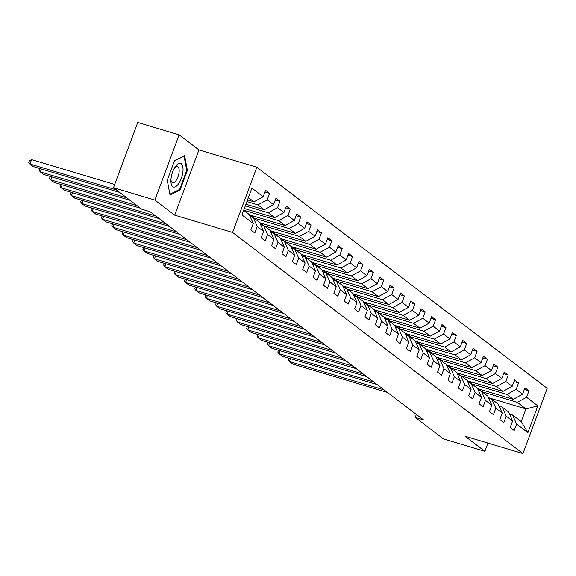 <?xml version="1.0" encoding="UTF-8"?>
<svg xmlns="http://www.w3.org/2000/svg" width="576" height="576" viewBox="0 0 576 576"><rect width="100%" height="100%" fill="white"/><g stroke="black" fill="none" stroke-linecap="round" stroke-linejoin="round"><path stroke-width="0.86" d="M179.122 134.834L154.872 200.052L174.686 215.143L198.943 149.918L179.122 134.834L137.765 122.458L113.508 187.682L141.775 209.196L150.048 211.673L423.511 419.89L415.238 417.413L443.506 438.934L484.862 451.31L487.93 443.066M198.943 149.918L256.846 167.249L547.2 388.318L522.943 453.542L232.589 232.466L256.846 167.249M243.662 210.254L249.242 214.502L253.231 223.531L250.841 229.968L254.83 233.006L257.227 226.57L263.606 231.43L261.216 237.866L265.205 240.905L267.595 234.468L273.982 239.328L271.591 245.765L275.58 248.803L277.97 242.366L284.357 247.234L281.966 253.663L285.955 256.702L288.346 250.272L294.732 255.132L292.342 261.562L296.33 264.6L298.721 258.17L305.107 263.03L302.717 269.46L306.706 272.498L309.096 266.069L315.482 270.929L313.092 277.358L317.081 280.397L319.471 273.967L325.858 278.827L323.46 285.264L327.456 288.302L329.846 281.866L336.233 286.726L333.835 293.162L337.831 296.201L340.222 289.764L346.608 294.624L344.21 301.061L348.199 304.099L350.597 297.662L356.983 302.522L354.586 308.959L358.574 311.998L360.972 305.561L367.351 310.421L364.961 316.858L368.95 319.896L371.347 313.459L377.726 318.326L375.336 324.756L379.325 327.794L381.722 321.358L388.102 326.225L385.711 332.654L389.7 335.693L392.098 329.263L398.477 334.123L396.086 340.553L400.075 343.591L402.466 337.162L408.852 342.022L406.462 348.451L410.45 351.49L412.841 345.06L419.227 349.92L416.837 356.357L420.826 359.395L423.216 352.958L429.602 357.818L427.212 364.255L431.201 367.294L433.591 360.857L439.978 365.717L437.587 372.154L441.576 375.192L443.966 368.755L450.353 373.615L447.955 380.052L451.951 383.09L454.342 376.654L460.728 381.514L458.33 387.95L462.326 390.989L464.717 384.552L471.103 389.412L468.706 395.849L472.702 398.887L475.092 392.45L481.478 397.318L479.081 403.747L483.07 406.786L485.467 400.356L491.846 405.216L489.456 411.646L493.445 414.684L495.842 408.254L502.222 413.114L499.831 419.544L503.82 422.582L506.218 416.153L512.597 421.013L510.206 427.45L514.195 430.481L516.593 424.051L527.897 432.655L537.862 405.864L525.96 408.91L517.313 402.329L482.076 391.781M253.231 223.531L241.927 214.927L251.892 188.129L263.196 196.74L265.594 190.303L269.582 193.342L264.974 191.966M537.862 405.864L526.558 397.253L528.948 390.823L524.959 387.785L522.562 394.214L516.182 389.354L518.573 382.925L514.584 379.886L512.186 386.316L505.807 381.456L508.198 375.026L504.209 371.988L501.811 378.418L495.432 373.558L497.822 367.128L493.834 364.09L491.443 370.519L485.057 365.659L487.447 359.222L483.458 356.184L481.068 362.621L474.682 357.761L477.072 351.324L473.083 348.286L470.693 354.722L464.306 349.862L466.697 343.426L462.708 340.387L460.318 346.824L453.931 341.964L456.322 335.527L452.333 332.489L449.942 338.926L443.556 334.066L445.946 327.629L441.958 324.59L439.567 331.027L433.181 326.167L435.578 319.73L431.582 316.692L429.192 323.129L422.806 318.262L425.203 311.832L421.207 308.794L418.817 315.223L412.43 310.363L414.828 303.934L410.839 300.895L408.442 307.325L402.055 302.465L404.453 296.035L400.464 292.997L398.066 299.426L391.687 294.566L394.078 288.13L390.089 285.091L387.691 291.528L381.312 286.668L383.702 280.231L379.714 277.193L377.316 283.63L370.937 278.77L373.327 272.333L369.338 269.294L366.948 275.731L360.562 270.871L362.952 264.434L358.963 261.396L356.573 267.833L350.186 262.973L352.577 256.536L348.588 253.498L346.198 259.934L339.811 255.074L342.202 248.638L338.213 245.599L335.822 252.036L329.436 247.169L331.826 240.739L327.838 237.701L325.447 244.13L319.061 239.27L321.451 232.841L317.462 229.802L315.072 236.232L308.686 231.372L311.083 224.942L307.087 221.904L304.697 228.334L298.31 223.474L300.708 217.037L296.712 214.006L294.322 220.435L287.935 215.575L290.333 209.138L286.344 206.1L283.946 212.537L277.56 207.677L279.958 201.24L275.969 198.202L273.571 204.638L267.192 199.778L269.582 193.342M263.606 231.43L259.61 222.401L253.231 217.541L250.178 216.626M246.902 201.542L257.947 204.847L264.334 209.707L245.916 204.199M253.231 217.541L257.227 226.57M267.192 199.778L257.947 204.847M273.571 204.638L264.334 209.707M273.982 239.328L269.986 230.299L263.606 225.439L260.554 224.525M245.297 205.855L268.322 212.746L274.709 217.606L244.31 208.512M263.606 225.439L267.595 234.468M277.56 207.677L268.322 212.746M283.946 212.537L274.709 217.606M284.357 247.234L280.361 238.198L273.982 233.338L270.929 232.423M243.698 210.175L278.698 220.644L285.084 225.504L249.379 214.826M273.982 233.338L277.97 242.366M287.935 215.575L278.698 220.644M294.322 220.435L285.084 225.504M294.732 255.132L290.736 246.096L284.35 241.236L281.304 240.322M253.836 218.002L289.073 228.542L295.459 233.41L259.754 222.725M284.35 241.236L288.346 250.272M298.31 223.474L289.073 228.542M304.697 228.334L295.459 233.41M305.107 263.03L301.111 253.994L294.725 249.134L291.679 248.227M264.211 225.9L299.448 236.448L305.834 241.308L270.13 230.623M294.725 249.134L298.721 258.17M308.686 231.372L299.448 236.448M315.072 236.232L305.834 241.308M315.482 270.929L311.486 261.9L305.1 257.033L302.054 256.126M274.586 233.798L309.823 244.346L316.21 249.206L280.505 238.522M305.1 257.033L309.096 266.069M319.061 239.27L309.823 244.346M325.447 244.13L316.21 249.206M325.858 278.827L321.862 269.798L315.475 264.938L312.43 264.024M284.962 241.697L320.198 252.245L326.585 257.105L290.88 246.42M315.475 264.938L319.471 273.967M329.436 247.169L320.198 252.245M335.822 252.036L326.585 257.105M336.233 286.726L332.237 277.697L325.85 272.837L322.805 271.922M295.337 249.595L330.574 260.143L336.953 265.003L301.255 254.318M325.85 272.837L329.846 281.866M339.811 255.074L330.574 260.143M346.198 259.934L336.953 265.003M346.608 294.624L342.612 285.595L336.226 280.735L333.173 279.821M305.712 257.501L340.949 268.042L347.328 272.902L311.63 262.217M336.226 280.735L340.222 289.764M350.186 262.973L340.949 268.042M356.573 267.833L347.328 272.902M356.983 302.522L352.987 293.494L346.601 288.634L343.548 287.719M316.087 265.399L351.324 275.94L357.703 280.8L322.006 270.122M346.601 288.634L350.597 297.662M360.562 270.871L351.324 275.94M366.948 275.731L357.703 280.8M367.351 310.421L363.362 301.392L356.976 296.532L353.923 295.618M326.455 273.298L361.692 283.838L368.078 288.698L332.381 278.021M356.976 296.532L360.972 305.561M370.937 278.77L361.692 283.838M377.316 283.63L368.078 288.698M377.726 318.326L373.738 309.29L367.351 304.43L364.298 303.516M336.83 281.196L372.067 291.737L378.454 296.597L342.756 285.919M367.351 304.43L371.347 313.459M381.312 286.668L372.067 291.737M387.691 291.528L378.454 296.597M388.102 326.225L384.106 317.189L377.726 312.329L374.674 311.414M347.206 289.094L382.442 299.635L388.829 304.502L353.131 293.818M377.726 312.329L381.722 321.358M391.687 294.566L382.442 299.635M398.066 299.426L388.829 304.502M398.477 334.123L394.481 325.087L388.102 320.227L385.049 319.32M357.581 296.993L392.818 307.534L399.204 312.401L363.499 301.716M388.102 320.227L392.098 329.263M402.055 302.465L392.818 307.534M408.442 307.325L399.204 312.401M408.852 342.022L404.856 332.993L398.477 328.126L395.424 327.218M367.956 304.891L403.193 315.439L409.579 320.299L373.874 309.614M398.477 328.126L402.466 337.162M412.43 310.363L403.193 315.439M418.817 315.223L409.579 320.299M419.227 349.92L415.231 340.891L408.845 336.024L405.799 335.117M378.331 312.79L413.568 323.338L419.954 328.198L384.25 317.513M408.845 336.024L412.841 345.06M422.806 318.262L413.568 323.338M429.192 323.129L419.954 328.198M429.602 357.818L425.606 348.79L419.22 343.93L416.174 343.015M388.706 320.688L423.943 331.236L430.33 336.096L394.625 325.411M419.22 343.93L423.216 352.958M433.181 326.167L423.943 331.236M439.567 331.027L430.33 336.096M439.978 365.717L435.982 356.688L429.595 351.828L426.55 350.914M399.082 328.594L434.318 339.134L440.705 343.994L405 333.31M429.595 351.828L433.591 360.857M443.556 334.066L434.318 339.134M449.942 338.926L440.705 343.994M450.353 373.615L446.357 364.586L439.97 359.726L436.925 358.812M409.457 336.492L444.694 347.033L451.08 351.893L415.375 341.215M439.97 359.726L443.966 368.755M453.931 341.964L444.694 347.033M460.318 346.824L451.08 351.893M460.728 381.514L456.732 372.485L450.346 367.625L447.3 366.71M419.832 344.39L455.069 354.931L461.448 359.791L425.75 349.114M450.346 367.625L454.342 376.654M464.306 349.862L455.069 354.931M470.693 354.722L461.448 359.791M471.103 389.412L467.107 380.383L460.721 375.523L457.668 374.609M430.207 352.289L465.444 362.83L471.823 367.69L436.126 357.012M460.721 375.523L464.717 384.552M474.682 357.761L465.444 362.83M481.068 362.621L471.823 367.69M481.478 397.318L477.482 388.282L471.096 383.422L468.043 382.507M440.582 360.187L475.819 370.728L482.198 375.588L446.501 364.91M471.096 383.422L475.092 392.45M485.057 365.659L475.819 370.728M491.443 370.519L482.198 375.588M491.846 405.216L487.858 396.18L481.471 391.32L478.418 390.406M450.95 368.086L486.187 378.626L492.574 383.494L456.876 372.809M481.471 391.32L485.467 400.356M495.432 373.558L486.187 378.626M501.811 378.418L492.574 383.494M502.222 413.114L498.233 404.078L491.846 399.218L488.794 398.311M461.326 375.984L496.562 386.532L502.949 391.392L467.251 380.707M491.846 399.218L495.842 408.254M505.807 381.456L496.562 386.532M512.186 386.316L502.949 391.392M512.597 421.013L508.601 411.984L502.222 407.117L499.169 406.21M471.701 383.882L506.938 394.43L513.324 399.29L477.626 388.606M502.222 407.117L506.218 416.153M516.182 389.354L506.938 394.43M522.562 394.214L513.324 399.29M527.897 432.655L521.237 421.603L512.597 415.022L509.544 414.108M488.534 397.714L525.96 408.91L521.237 421.603M512.597 415.022L516.593 424.051M526.558 397.253L517.313 402.329M154.872 200.052L113.508 187.682M174.686 215.143L232.589 232.466M522.943 453.542L465.041 436.219L484.862 451.31M416.347 414.432L415.238 417.413M247.522 199.886L253.958 201.809L248.386 197.568M263.196 196.74L253.958 201.809M528.948 390.823L524.34 389.441M482.364 390.024L481.651 391.464M481.81 391.507L478.246 388.793M471.989 382.126L471.276 383.558M471.434 383.609L467.87 380.894M518.573 382.925L513.965 381.542M461.614 374.227L460.908 375.66M461.066 375.71L457.495 372.996M508.198 375.026L503.59 373.644M451.238 366.329L450.533 367.762M450.691 367.812L447.12 365.098M497.822 367.128L493.214 365.746M440.863 358.43L440.158 359.863M440.316 359.914L436.745 357.199M487.447 359.222L482.839 357.847M430.488 350.532L429.782 351.965M429.941 352.015L426.37 349.301M477.072 351.324L472.464 349.949M420.12 342.634L419.407 344.066M419.566 344.117L416.002 341.395M466.697 343.426L462.089 342.05M409.745 334.728L409.032 336.168M409.19 336.211L405.626 333.497M456.322 335.527L451.714 334.152M399.37 326.83L398.657 328.27M398.815 328.313L395.251 325.598M445.946 327.629L441.346 326.254M388.994 318.931L388.282 320.371M388.44 320.414L384.876 317.7M435.578 319.73L430.97 318.348M378.619 311.033L377.906 312.473M378.065 312.516L374.501 309.802M425.203 311.832L420.595 310.45M368.244 303.134L367.531 304.567M367.69 304.618L364.126 301.903M414.828 303.934L410.22 302.551M357.869 295.236L357.156 296.669M357.314 296.719L353.75 294.005M404.453 296.035L399.845 294.653M347.494 287.338L346.781 288.77M346.939 288.821L343.375 286.106M394.078 288.13L389.47 286.754M337.118 279.439L336.413 280.872M336.571 280.922L333 278.208M383.702 280.231L379.094 278.856M326.743 271.541L326.038 272.974M326.196 273.024L322.625 270.302M373.327 272.333L368.719 270.958M316.368 263.635L315.662 265.075M315.821 265.118L312.25 262.404M362.952 264.434L358.344 263.059M305.993 255.737L305.287 257.177M305.446 257.22L301.874 254.506M352.577 256.536L347.969 255.161M295.618 247.838L294.912 249.278M295.07 249.322L291.506 246.607M342.202 248.638L337.594 247.255M285.25 239.94L284.537 241.38M284.695 241.423L281.131 238.709M331.826 240.739L327.218 239.357M274.874 232.042L274.162 233.474M274.32 233.525L270.756 230.81M321.451 232.841L316.85 231.458M264.499 224.143L263.786 225.576M263.945 225.626L260.381 222.912M311.083 224.942L306.475 223.56M254.124 216.245L253.411 217.678M253.57 217.728L250.006 215.014M300.708 217.037L296.1 215.662M290.333 209.138L285.725 207.763M279.958 201.24L275.35 199.865M167.234 180.223L169.999 194.933L180.072 190.001L187.373 170.359L184.608 155.65L174.542 160.582L167.234 180.223M186.682 170.15L187.373 170.359M179.107 189.713L180.072 190.001M387.396 392.393L292.651 364.039L289.325 361.512L290.419 358.574M384.07 389.858L289.325 361.512L288.166 359.921L288.9 358.121M172.714 186.653A12.348 5.148 106.7 0 0 181.296 178.481A12.348 5.148 106.7 0 0 181.238 163.735A12.348 5.148 106.7 0 0 175.205 166.831A12.348 5.148 106.7 0 0 170.906 181.21A12.348 5.148 106.7 0 0 172.714 186.653M170.935 179.798A8.453 3.521 106.7 0 0 172.102 182.448A8.453 3.521 106.7 0 0 172.591 182.707A8.453 3.521 106.7 0 0 178.193 176.242A8.453 3.521 106.7 0 0 177.934 166.759A8.453 3.521 106.7 0 0 177.437 166.507A8.453 3.521 106.7 0 0 174.456 168.026M174.434 160.877L184.054 156.161L186.732 170.41L179.654 189.439L169.898 194.227L167.256 180.173M377.021 384.494L282.276 356.141L278.95 353.606L280.044 350.676M373.694 381.96L278.95 353.606L277.79 352.022L278.525 350.222M366.646 376.589L271.901 348.242L268.574 345.708L269.669 342.778M363.319 374.062L268.574 345.708L267.415 344.124L268.15 342.324M356.27 368.69L261.526 340.344L258.199 337.81L259.294 334.879M352.944 366.163L258.199 337.81L257.04 336.226L257.774 334.426M345.895 360.792L251.15 332.446L247.824 329.911L248.918 326.981M342.569 358.265L247.824 329.911L246.665 328.327L247.399 326.527M335.52 352.894L240.775 324.547L237.449 322.013L238.543 319.082M332.201 350.359L237.449 322.013L236.29 320.429L237.024 318.629M325.145 344.995L230.4 316.649L227.081 314.114L228.168 311.184M321.826 342.461L227.081 314.114L225.914 312.53L226.649 310.73M314.777 337.097L220.025 308.743L216.706 306.216L217.793 303.286M311.45 334.562L216.706 306.216L215.546 304.632L216.274 302.832M304.402 329.198L209.657 300.845L206.33 298.318L207.418 295.387M301.075 326.664L206.33 298.318L205.171 296.726L205.898 294.926M294.026 321.3L199.282 292.946L195.955 290.419L197.042 287.482M290.7 318.766L195.955 290.419L194.796 288.828L195.523 287.028M283.651 313.402L188.906 285.048L185.58 282.521L186.667 279.583M280.325 310.867L185.58 282.521L184.421 280.93L185.148 279.13M273.276 305.496L178.531 277.15L175.205 274.615L176.292 271.685M269.95 302.969L175.205 274.615L174.046 273.031L174.78 271.231M262.901 297.598L168.156 269.251L164.83 266.717L165.924 263.786M259.574 295.07L164.83 266.717L163.67 265.133L164.405 263.333M252.526 289.699L157.781 261.353L154.454 258.818L155.549 255.888M249.199 287.172L154.454 258.818L153.295 257.234L154.03 255.434M242.15 281.801L147.406 253.454L144.079 250.92L145.174 247.99M238.824 279.266L144.079 250.92L142.92 249.336L143.654 247.536M231.775 273.902L137.03 245.556L133.704 243.022L134.798 240.091M228.449 271.368L133.704 243.022L132.545 241.438L133.279 239.638M221.4 266.004L126.655 237.658L123.329 235.123L124.423 232.193M218.074 263.47L123.329 235.123L122.17 233.539L122.904 231.739M211.025 258.106L116.28 229.752L112.954 227.225L114.048 224.294M207.706 255.571L112.954 227.225L111.794 225.641L112.529 223.834M200.65 250.207L105.905 221.854L102.586 219.326L103.673 216.389M197.33 247.673L102.586 219.326L101.419 217.735L102.154 215.935M190.282 242.309L95.53 213.955L92.21 211.428L93.298 208.49M186.955 239.774L92.21 211.428L91.051 209.837L91.778 208.037M179.906 234.403L85.162 206.057L81.835 203.522L82.922 200.592M176.58 231.876L81.835 203.522L80.676 201.938L81.403 200.138M169.531 226.505L74.786 198.158L71.46 195.624L72.547 192.694M166.205 223.978L71.46 195.624L70.301 194.04L71.028 192.24M159.156 218.606L64.411 190.26L61.085 187.726L62.172 184.795M155.83 216.079L61.085 187.726L59.926 186.142L60.653 184.342M140.508 208.231L54.036 182.362L50.71 179.827L51.797 176.897M137.182 205.704L50.71 179.827L49.55 178.243L50.278 176.443M130.133 200.333L43.661 174.463L40.334 171.929L41.422 168.998M126.806 197.806L40.334 171.929L39.175 170.345L39.91 168.545M119.758 192.434L33.286 166.565L29.959 164.03L31.601 159.624L29.455 160.682L28.8 162.446L29.959 164.03L116.431 189.907M114.696 184.486L31.601 159.624"/></g></svg>
